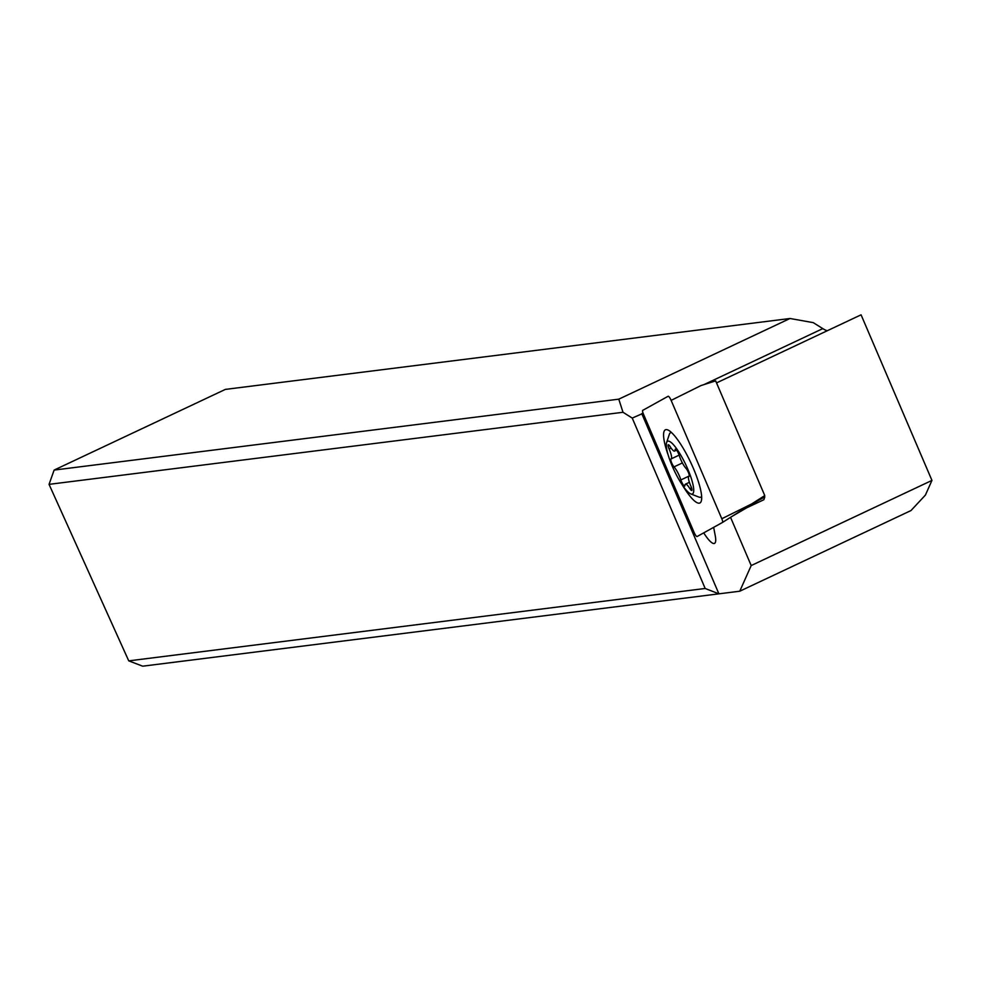 <?xml version="1.0" encoding="UTF-8"?>
<svg xmlns="http://www.w3.org/2000/svg" width="981" height="981" viewBox="0 0 981 981"><rect width="100%" height="100%" fill="white"/><g stroke="black" fill="none" stroke-linecap="round" stroke-linejoin="round"><path stroke-width="1.47" d="M642.727 410.365L668.135 396.263A4.316 0.956 64.8 0 1 668.184 396.25A4.316 0.956 64.8 0 1 671.139 400.383L721.808 518.753A4.316 0.956 64.8 0 1 722.519 522.432L697.099 536.533A4.316 0.956 64.8 0 1 694.094 532.425L643.426 414.056A4.316 0.956 64.8 0 1 642.727 410.365M722.519 522.432A4.316 0.956 64.8 0 1 722.507 522.432L751.654 503.94L722.519 522.432M682.212 484.822A40.454 9.001 -115.2 0 0 687.73 493.235A40.454 9.001 -115.2 0 0 699.858 502.995A40.454 9.001 -115.2 0 0 697.197 478.127A40.454 9.001 -115.2 0 0 677.503 439.562A40.454 9.001 -115.2 0 0 665.376 429.813A40.454 9.001 -115.2 0 0 668.159 454.988M721.808 518.753L751.654 503.94L764.763 495.589L715.664 380.886L700.986 385.558L671.139 400.383M827.216 330.756A107.861 23.998 64.8 0 1 822.801 328.623L813.274 322.651L790.012 318.494L225.372 389.396L54.139 470.071L49.05 484.356L623.009 412.278L618.778 399.169L790.012 318.494M931.95 480.408L751.201 565.559L739.76 591.212L910.993 510.549L925.402 495.086L931.95 480.408L861.073 314.815L716.535 382.909M623.009 412.278L632.242 418.078L642.052 413.774A107.861 23.998 -115.2 0 0 643.732 414.755M739.76 591.212L718.901 593.836L641.758 413.602M751.201 565.559L730.551 517.33M703.72 532.867A26.965 5.996 -115.2 0 0 714.511 543.388A26.965 5.996 -115.2 0 0 715.259 535.773L713.653 527.349M128.744 660.863L142.686 666.185L718.901 593.836L705.18 588.477L128.744 660.863L49.05 484.356M632.242 418.078L705.18 588.477M732.034 516.386L746.615 507.851L763.868 499.721L764.788 496.901L748.552 505.914L748.552 506.944M764.346 495.846L764.788 496.901M746.615 507.851L737.614 512.842M666.59 442.603A29.123 6.475 64.8 0 1 679.6 453.197A29.123 6.475 64.8 0 1 693.236 485.754A29.123 6.475 64.8 0 1 690.759 493.909A29.123 6.475 64.8 0 1 677.295 476.607A29.123 6.475 64.8 0 1 666.798 449.506A29.123 6.475 64.8 0 1 666.59 442.603L669.324 434.362A35.598 7.922 64.8 0 1 670.55 432.744A35.598 7.922 64.8 0 1 671.519 432.572M701.648 496.509A35.598 7.922 64.8 0 1 700.9 497.134A35.598 7.922 64.8 0 1 698.864 497.06L690.759 493.909M689.202 474.963A4.66 1.042 -115.2 0 0 686.013 468.378A10.877 2.416 64.8 0 1 679.171 455.319A4.66 1.042 -115.2 0 0 677.184 451.002A4.66 1.042 -115.2 0 0 675.32 449.2A4.66 1.042 -115.2 0 0 675.112 449.764A10.877 2.416 64.8 0 1 674.621 451.064A10.877 2.416 64.8 0 1 670.158 446.649A4.66 1.042 -115.2 0 0 668.257 444.761A4.66 1.042 -115.2 0 0 668.122 446.073A4.66 1.042 -115.2 0 0 669.116 449.016A10.877 2.416 64.8 0 1 671.421 455.846A10.877 2.416 64.8 0 1 671.114 458.924A10.877 2.416 64.8 0 1 671.004 458.961A4.66 1.042 -115.2 0 0 670.967 458.973A4.66 1.042 -115.2 0 0 670.832 460.285A4.66 1.042 -115.2 0 0 674.021 466.882A10.877 2.416 64.8 0 1 680.863 479.93A4.66 1.042 -115.2 0 0 682.85 484.246A4.66 1.042 -115.2 0 0 684.713 486.049A4.66 1.042 -115.2 0 0 684.922 485.497A10.877 2.416 64.8 0 1 685.412 484.185A10.877 2.416 64.8 0 1 689.876 488.599A4.66 1.042 -115.2 0 0 691.777 490.488A4.66 1.042 -115.2 0 0 691.912 489.176A4.66 1.042 -115.2 0 0 690.918 486.245A10.877 2.416 64.8 0 1 688.613 479.402A10.877 2.416 64.8 0 1 688.92 476.337A10.877 2.416 64.8 0 1 689.03 476.3A4.66 1.042 -115.2 0 0 689.067 476.288A4.66 1.042 -115.2 0 0 689.202 474.963M54.139 470.071L618.778 399.169M642.052 413.774L643.119 413.271M703.953 384.613L822.801 328.623M689.876 488.599L691.544 487.815M680.863 479.93L689.263 475.981M674.021 466.882L682.396 462.934M671.212 458.863L679.11 455.135L671.114 458.924M669.116 449.016L671.102 448.072M675.112 449.764L675.884 449.396M670.55 432.744L671.323 432.376M700.9 497.134L701.66 496.778M689.385 482.309L685.412 484.185M676.583 450.144L674.621 451.064"/></g></svg>
